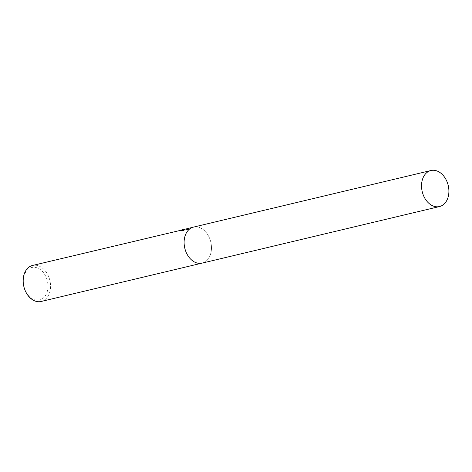 <?xml version="1.0" encoding="UTF-8"?>
<svg xmlns="http://www.w3.org/2000/svg" width="472" height="472" viewBox="0 0 472 472"><rect width="100%" height="100%" fill="white"/><g stroke="black" fill="none" stroke-linecap="round" stroke-linejoin="round"><path stroke-width="0.35" stroke-dasharray="2.36 1.77" d="M184.434 229.681L184.511 230.141L183.567 230.607A18.054 13.027 76.6 0 0 182.511 230.525L182.434 230.07A18.514 13.363 -103.4 0 1 183.49 230.147L184.434 229.681L182.227 229.787M182.635 229.699L188.34 229.262L186.7 228.808L183.714 229.433M41.152 301.472A18.514 13.363 76.6 0 0 50.044 281.218A18.514 13.363 76.6 0 0 33.813 265.24A18.514 13.363 76.6 0 0 32.568 265.453M203.296 262.751A18.514 13.363 76.6 0 0 210.795 242.012A18.514 13.363 76.6 0 0 194.747 226.89A18.514 13.363 76.6 0 0 193.579 227.085M181.867 229.888L183.012 229.829L182.434 230.07M32.892 267.305A16.709 12.06 76.6 0 0 23.6 285.005A16.709 12.06 76.6 0 0 38.397 300.198A16.709 12.06 76.6 0 0 47.684 282.498A16.709 12.06 76.6 0 0 32.892 267.305M182.511 230.525L178.929 231.068L178.87 230.737M178.776 230.761L178.853 231.227L182.452 230.371L182.369 229.905M183.567 230.607L183.49 230.147M182.304 230.247L182.227 229.799M182.221 230.265C185.136 229.911 185.219 230.088 182.463 230.796M182.452 230.371L186.092 229.362L188.417 229.728L181.278 230.489M184.363 229.781L184.286 229.321M181.449 230.478L181.39 230.135M186.092 229.362L186.015 228.908M188.417 229.728L188.34 229.262M202.087 263.122A18.514 13.363 76.6 0 0 210.984 242.868A18.514 13.363 76.6 0 0 194.747 226.89A18.514 13.363 76.6 0 0 193.502 227.103M178.681 230.719L178.758 231.18M183.903 229.864L182.334 230.242M188.357 229.132L188.434 229.598M183.012 229.829L183.089 230.283"/><path stroke-width="0.71" d="M182.227 229.799L182.635 229.699M178.87 230.737L32.568 265.453A18.514 13.363 76.6 0 0 23.671 285.707A18.514 13.363 76.6 0 0 39.908 301.685A18.514 13.363 76.6 0 0 41.152 301.472L202.087 263.122A18.514 13.363 76.6 0 0 203.296 262.751M193.579 227.085A18.514 13.363 76.6 0 0 193.502 227.103A18.514 13.363 76.6 0 0 184.611 247.357A18.514 13.363 76.6 0 0 200.848 263.335A18.514 13.363 76.6 0 0 202.087 263.122L439.503 206.547A18.514 13.363 76.6 0 0 448.4 186.292A18.514 13.363 76.6 0 0 432.163 170.315A18.514 13.363 76.6 0 0 430.924 170.528A18.514 13.363 76.6 0 0 422.027 190.782A18.514 13.363 76.6 0 0 438.264 206.76A18.514 13.363 76.6 0 0 439.503 206.547M202.087 263.122A18.514 13.363 76.6 0 1 200.848 263.335A18.514 13.363 76.6 0 1 184.611 247.357A18.514 13.363 76.6 0 1 193.502 227.103L178.776 230.761M181.148 230.047L181.867 229.888M193.502 227.103L430.924 170.528"/></g></svg>
